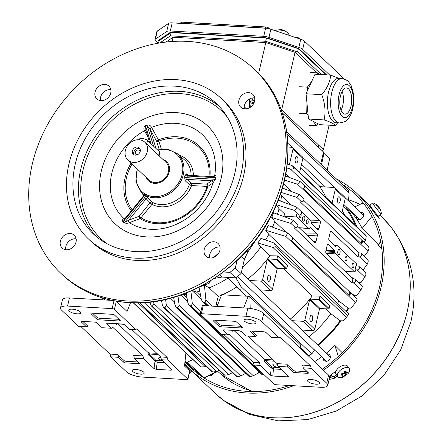 <?xml version="1.0" encoding="UTF-8"?>
<svg xmlns="http://www.w3.org/2000/svg" width="443" height="443" viewBox="0 0 443 443"><rect width="100%" height="100%" fill="white"/><g stroke="black" fill="none" stroke-linecap="round" stroke-linejoin="round"><path stroke-width="0.66" d="M318.295 147.043L318.733 145.177M323.423 370.193A121.266 101.004 -46.5 0 0 381.08 287.241A121.266 101.004 -46.5 0 0 356.626 193.159A121.266 101.004 -46.5 0 0 336.375 178.906M184.742 363.991A121.266 101.004 -46.5 0 0 189.571 368.975A121.266 101.004 -46.5 0 0 293.521 385.726M376.506 214.08A121.266 101.004 133.5 0 1 378.278 216.633L379.302 218.792L374.59 213.039A121.266 101.004 -46.5 0 0 369.999 206.826L368.692 205.07L371.788 208.177M329.47 376.234L330.899 374.856A121.266 101.004 -46.5 0 0 336.076 371.024M337.344 376.085A121.266 101.004 133.5 0 1 334.16 378.388L329.11 379.479M329.603 377.37L334.664 376.223A119.505 99.537 -46.5 0 0 336.503 374.878M334.16 378.388L334.664 376.223M360.037 204.4A119.505 99.537 -46.5 0 0 348.547 199.821M204.533 377.729A119.505 99.537 -46.5 0 0 205.137 378.638M322.327 369.152A119.505 99.537 -46.5 0 0 379.513 287.153A119.505 99.537 -46.5 0 0 355.419 194.433A119.505 99.537 -46.5 0 0 341.442 183.723M184.991 361.615A119.505 99.537 -46.5 0 0 190.783 367.701A119.505 99.537 -46.5 0 0 289.545 385.499M192.124 367.745A119.505 99.537 -46.5 0 0 192.251 367.911L193.525 369.7L189.233 365.165M192.135 368.41L192.251 367.911M378.029 217.707L378.278 216.633M343.596 373.311L344.427 375.869L345.119 374.617L343.868 372.818M337.61 373.787A7.027 3.832 145.3 0 0 337.716 376.622A7.027 3.832 145.3 0 0 342.86 377.226L348.032 373.637A7.027 3.832 145.3 0 0 349.267 368.609A7.027 3.832 145.3 0 0 343.336 368.321A7.027 3.832 145.3 0 0 337.61 373.787M345.119 374.617L346.697 374.075L347.362 372.341L345.784 372.884L346.193 371.234L344.139 371.644L343.724 373.294L341.869 373.432L341.204 375.171L343.065 375.027L342.373 376.279L344.427 375.869M341.957 373.432L343.065 375.027M346.697 374.075L344.006 372.281M344.837 371.522L345.784 372.884M349.267 368.609L347.589 366.189A7.027 3.832 145.3 0 0 341.658 365.896A7.027 3.832 145.3 0 0 335.932 371.367A7.027 3.832 145.3 0 0 336.038 374.202L337.716 376.622M325.804 74.812L298.338 48.713L266.453 38.048L171.136 32.594L159.059 40.745L158.494 43.17M171.136 32.594L170.383 35.839L159.857 42.943M165.92 42.091L173.091 37.251L172.1 41.515M258.618 73.46L265.811 42.556L173.091 37.251M265.811 42.556L295.038 52.335L281.637 109.925L281.239 109.798M316.584 72.813L295.038 52.335M321.369 74.557L297.585 51.958L265.7 41.293L170.383 35.839M322.006 150.565L323.407 149.618L329.094 125.197M323.407 149.618L281.637 109.925M254.642 100.893L252.41 100.151L252.936 97.892M252.41 100.151L249.708 99.996M249.824 101.43L254.027 102.837M265.7 41.293L266.453 38.048M298.338 48.713L297.585 51.958M380.315 209.622L379.396 207.861L378.859 208.288M377.785 205.884C377.541 205.198 375.924 204.195 372.928 202.877A7.027 0.664 51.7 0 0 372.823 202.883A7.027 0.664 51.7 0 0 377.558 209.932A7.027 0.664 51.7 0 0 381.528 213.919A7.027 0.664 51.7 0 0 381.561 213.819L380.515 209.711M378.632 208.005L379.058 207.595L379.396 207.861L377.868 206.001L376.362 204.627L376.495 205.164L378.001 206.538L377.885 207.163L379.413 209.024L379.529 208.398L380.576 210.132M379.169 208.686L379.529 208.398M372.823 202.883L370.077 205.048A7.027 0.664 51.7 0 0 374.811 212.097A7.027 0.664 51.7 0 0 378.782 216.084L381.528 213.919M248.091 336.076L277.085 363.625L278.038 366.416L288.57 376.556L287.596 376.866L272.827 376.024L270.529 375.232L260.179 365.392L259.36 362.612L229.751 334.476L229.192 334.21L228.123 334.936L223.41 330.461L223.261 330.085L224.23 329.847L238.999 330.688L241.258 331.469L245.981 335.96L255.484 336.503L250.361 331.635A1.755 0.559 13.1 0 1 250.212 331.325A1.755 0.559 13.1 0 1 251.22 331.054L263.74 331.768A1.755 0.559 13.1 0 1 266.01 332.527L271.133 337.4L278.957 337.843A3.516 1.589 -86.7 0 1 280.004 337.117A3.516 1.589 -86.7 0 1 280.557 337.383L310.166 365.519A3.516 1.589 -86.7 0 1 311.008 368.305L326.712 383.217A12.304 3.926 13.1 0 1 327.737 385.382A12.304 3.926 13.1 0 1 320.693 387.282L276.089 384.729A1.755 0.559 13.1 0 1 273.818 383.97L253.889 365.032A3.516 1.589 93.3 0 0 253.047 362.252L224.053 334.703M272.827 376.024L273.447 368.941L271.177 367.806L272.146 367.053L273.038 367.214L273.447 368.941L281.161 369.379M252.499 323.888A6.152 1.96 13.1 0 1 244.043 320.145A6.152 1.96 13.1 0 1 250.478 319.63A6.152 1.96 13.1 0 1 256.026 322.936A6.152 1.96 13.1 0 1 252.499 323.888M315.953 384.181A6.152 1.96 13.1 0 1 307.497 380.437A6.152 1.96 13.1 0 1 313.932 379.922A6.152 1.96 13.1 0 1 319.475 383.228A6.152 1.96 13.1 0 1 315.953 384.181M242.216 327.388A1.755 0.559 13.1 0 1 242.365 327.698A1.755 0.559 13.1 0 1 241.357 327.97L221.013 326.807A1.755 0.559 13.1 0 1 218.742 326.048L213.1 320.688A1.755 0.559 13.1 0 1 212.956 320.378A1.755 0.559 13.1 0 1 213.963 320.106L234.308 321.269A1.755 0.559 13.1 0 1 236.579 322.028L242.216 327.388M300.941 348.829L300.769 345.263A1.285 0.41 -166.9 0 0 300.659 345.075L249.896 296.838A1.285 0.41 -166.9 0 0 248.235 296.284L221.633 294.761L217.064 306.401M233.544 330.378L233.976 330.539M221.013 326.807L221.389 325.184L241.081 326.308M221.389 325.184A1.755 0.559 13.1 0 1 219.119 324.426L214.617 320.145M234.12 330.605L264.155 359.146L264.46 361.422L271.177 367.806L270.529 375.232M200.352 313.993L202.235 305.88A1.755 0.559 13.1 0 1 203.243 305.609L201.355 313.722A1.755 0.559 13.1 0 0 200.352 313.993A1.755 0.559 13.1 0 0 200.496 314.297L221.838 334.576L228.123 334.936M201.355 313.722L245.959 316.269A12.304 3.926 13.1 0 1 261.846 321.585L278.957 337.843M203.243 305.609L247.847 308.162A12.304 3.926 13.1 0 1 263.735 313.478L328.601 375.11A12.304 3.926 13.1 0 1 329.625 377.27L327.737 385.382M310.166 365.519L302.342 365.071A3.516 1.589 -86.7 0 1 303.184 367.856L308.311 372.724A1.755 0.559 13.1 0 1 308.455 373.034A1.755 0.559 13.1 0 1 307.453 373.305L294.933 372.585A1.755 0.559 13.1 0 1 292.662 371.827L287.535 366.959A3.516 1.589 93.3 0 0 286.693 364.174L277.085 363.625M287.535 366.959L278.038 366.416M307.176 371.644L295.309 370.963A1.755 0.559 13.1 0 1 293.039 370.204L286.693 364.174M255.949 335.977L257.084 336.038A3.516 1.589 93.3 0 0 256.525 335.777A3.516 1.589 93.3 0 0 255.484 336.503M257.084 336.038L251.873 331.087M260.179 365.392L253.889 365.032M311.008 368.305L303.184 367.856M273.248 359.982L264.155 359.146M265.291 359.522L265.423 360.668A0.88 0.731 -46.5 0 0 264.46 361.422M279.179 367.496A4.568 1.456 13.1 0 1 272.816 364.716A4.568 1.456 13.1 0 1 277.556 364.323M181.314 33.175A2.636 0.842 13.1 0 1 181.735 32.898M264.006 37.605A2.636 0.842 13.1 0 1 265.097 37.971M326.303 74.839L299.064 48.963M292.031 46.31L290.968 46.249M268.414 38.702L267.993 38.303M178.269 32.699L178.607 33.02M271.155 39.327L271.631 39.781M285.043 44.267L286.1 44.328M161.767 38.098L162.271 38.58M326.557 74.856L300.121 49.738A7.027 2.243 -166.9 0 0 296.295 47.739L269.089 38.635A7.027 2.243 -166.9 0 0 263.84 37.6L173.025 32.4A7.027 2.243 -166.9 0 0 169.425 32.932L159.12 39.887A7.027 2.243 -166.9 0 0 158.694 40.446A7.027 2.243 -166.9 0 0 158.932 41.288M158.001 43.259L155.565 40.944A7.027 2.243 13.1 0 1 154.978 39.709A7.027 2.243 13.1 0 1 155.404 39.156L166.718 31.519A7.027 2.243 13.1 0 1 170.317 30.988L263.723 36.332A7.027 2.243 13.1 0 1 268.973 37.367L298.842 47.362A7.027 2.243 13.1 0 1 302.669 49.361L329.686 75.033M154.978 39.709L156.866 31.597A7.027 2.243 13.1 0 1 157.293 31.043L168.606 23.407A7.027 2.243 13.1 0 1 172.205 22.875L170.317 30.988M263.723 36.332L265.612 28.219L172.205 22.875M265.612 28.219A7.027 2.243 13.1 0 1 270.861 29.26L300.731 39.25A7.027 2.243 13.1 0 1 304.557 41.249L302.669 49.361M344.316 79.026L304.557 41.249M177.992 295.99L179.16 305.305L177.815 307.769L176.104 307.154L174.941 304.9L173.612 297.347M249.06 376.478L250.284 376.628L253.313 375.764L258.407 373.089L258.812 371.572M320.738 164.048L323.534 152.021L283.348 113.834L282.529 113.558M253.512 103.85L249.924 102.654M182.571 294.407L183.441 294.562A101.934 84.901 -46.5 0 0 186.392 294.152M192.334 290.464L196.509 292.031A101.934 84.901 -46.5 0 0 199.965 291.057M200.258 286.665A103.28 86.025 -46.5 0 0 204.411 285.12L209.124 287.839A101.934 84.901 -46.5 0 0 228.217 277.933M242.603 267.063A101.934 84.901 -46.5 0 0 260.777 247.078L257.809 242.986A103.28 86.025 -46.5 0 0 260.982 238.328L273.204 242.703L274.643 243.595L275.302 246.768M265.556 239.962A101.934 84.901 -46.5 0 0 268.812 234.386L265.756 230.294A103.28 86.025 -46.5 0 0 268.176 225.587L286.289 232.204L287.701 233.073L285.813 236.418L265.756 230.294M272.451 227.148A101.934 84.901 -46.5 0 0 274.837 221.578L271.731 217.485A103.28 86.025 -46.5 0 0 273.481 212.74L291.583 219.412L293.089 220.315L290.99 223.499L271.731 217.485M277.462 214.207A101.934 84.901 -46.5 0 0 279.051 208.67L276.288 205.043M280.701 201.144A101.934 84.901 -46.5 0 0 281.532 195.656L280.43 194.217M346.83 207.318L345.872 208.431L343.286 206.754M355.452 225.454A103.778 86.44 -46.5 0 0 345.872 208.431M368.443 246.934C369.202 247.532 369.085 248.977 368.094 251.27L364.284 256.298M367.84 260.146C368.487 260.49 368.277 261.857 367.219 264.261L363.57 269.41L362.097 269.377M365.713 273.287C366.267 273.436 365.968 274.721 364.81 277.146L361.089 282.418L358.387 282.363M362.053 286.372C362.607 286.239 362.224 287.429 360.912 289.932L356.953 295.331L354.046 295.271L349.09 291.416M353.802 295.885A103.778 86.44 -46.5 0 0 354.046 295.271M356.914 299.313C357.412 299.125 356.936 300.227 355.485 302.624L351.1 308.14L348.087 308.079L338.906 300.991L268.812 234.386M346.144 311.534A103.778 86.44 -46.5 0 0 348.087 308.079M348.375 314.131C348.912 313.578 348.707 314.076 347.772 315.626L343.375 320.837L340.174 320.771L330.877 313.683L325.766 308.821M317.598 344.881A103.778 86.44 -46.5 0 0 340.174 320.771M313.683 349.162L314.275 350.828L311.761 353.868L240.998 286.627C241.418 289.351 240.427 289.927 238.013 288.365L227.708 277.39M305.77 353.42A103.778 86.44 -46.5 0 0 306.174 353.16M245.693 373.277L240.759 376.007L237.348 376.738L236.302 376.5L163.473 307.298L162.354 305.083L161.512 300.315M323.229 153.333L323.966 153.372L321.507 164.779M287.075 134.207L349.15 193.187L348.425 190.357L286.743 131.743M283.348 113.834L283.038 115.18M348.453 200.856L349.15 193.187M320.245 186.675L300.636 168.047M344.654 215.193A101.934 84.901 -46.5 0 0 342.361 210.741M287.236 163.899L291.887 165.527L293.2 166.297L293.798 167.332C293.62 168.933 292.474 169.481 290.359 168.993L286.732 167.886M325.993 197.456A101.934 84.901 -46.5 0 0 319.696 186.647L334.133 187.472A1.755 1.462 133.5 0 1 334.969 187.821A1.755 1.462 133.5 0 1 335.323 189.183L332.056 203.221M288.005 147.059L291.832 147.275A1.755 1.462 133.5 0 1 292.668 147.624A1.755 1.462 133.5 0 1 293.022 148.986L289.379 164.646M299.623 172.405L302.89 158.367A1.755 1.462 -46.5 0 0 302.536 157.005L292.668 147.624M297.823 160.986A3.206 1.451 -86.7 0 1 296.356 162.963A3.206 1.451 -86.7 0 1 295.093 159.679A3.206 1.451 -86.7 0 1 296.721 156.562A3.206 1.451 -86.7 0 1 297.823 160.986M341.924 212.596L345.191 198.564A1.755 1.462 -46.5 0 0 344.837 197.196L334.969 187.821M340.13 201.177A3.206 1.451 -86.7 0 1 338.657 203.16A3.206 1.451 -86.7 0 1 337.394 199.876A3.206 1.451 -86.7 0 1 339.022 196.753A3.206 1.451 -86.7 0 1 340.13 201.177M364.024 242.271L365.53 240.416L366.256 236.197L293.787 167.338M289.534 177.405L285.768 173.828M285.37 175.904L300.11 181.525L297.469 184.166L284.461 180.107M291.522 191.37L283.553 183.795M303.776 200.435L358.985 252.892L360.342 253.019A2.088 1.739 133.5 0 1 361.266 253.429A2.088 1.739 133.5 0 1 361.482 255.6A2.088 1.739 133.5 0 1 359.445 256.874L358.066 256.846L331.259 231.373A40.025 18.097 -86.7 0 1 331.27 231.407A1.755 0.797 93.3 0 0 330.993 231.274A1.755 0.797 93.3 0 0 330.19 232.359L328.844 238.135A1.755 0.797 93.3 0 0 328.999 240.2L335.462 246.336A2.636 1.191 93.3 0 0 335.639 246.374A2.636 1.191 93.3 0 0 336.137 246.175L336.591 245.776A2.636 1.191 -86.7 0 1 337.084 245.577A2.636 1.191 -86.7 0 1 337.505 245.776L356.454 263.779L356.753 265.905M282.385 188.026L299.296 194.538L296.816 197.368L281.039 192.395M299.191 214.955A2.198 0.991 93.3 0 0 300.038 217.441A2.198 0.991 93.3 0 0 300.969 216.367A2.198 0.991 93.3 0 0 301.074 214.152M302.63 217.591A2.636 1.191 93.3 0 0 303.538 221.229A2.636 1.191 93.3 0 0 304.878 218.665A2.636 1.191 93.3 0 0 303.837 215.968A2.636 1.191 93.3 0 0 302.63 217.591M306.334 221.112A2.198 0.991 93.3 0 0 307.088 224.141A2.198 0.991 93.3 0 0 308.206 222.004A2.198 0.991 93.3 0 0 307.342 219.756A2.198 0.991 93.3 0 0 306.334 221.112M337.882 251.087A2.636 1.191 93.3 0 0 338.79 254.725A2.636 1.191 93.3 0 0 340.13 252.161A2.636 1.191 93.3 0 0 339.089 249.464A2.636 1.191 93.3 0 0 337.882 251.087M345.108 257.953A2.198 0.991 93.3 0 0 345.867 260.988A2.198 0.991 93.3 0 0 346.985 258.85A2.198 0.991 93.3 0 0 346.116 256.602A2.198 0.991 93.3 0 0 345.108 257.953M352.163 264.654A2.198 0.991 93.3 0 0 352.916 267.683A2.198 0.991 93.3 0 0 354.035 265.551A2.198 0.991 93.3 0 0 353.165 263.297A2.198 0.991 93.3 0 0 352.163 264.654M297.74 226.367L314.895 242.67A35.518 16.064 -86.7 0 1 314.884 242.637A1.755 0.797 93.3 0 0 315.161 242.77A1.755 0.797 93.3 0 0 315.964 241.684L317.31 235.903A1.755 0.797 93.3 0 0 317.155 233.843L310.693 227.708A2.636 1.191 93.3 0 0 310.515 227.663A2.636 1.191 93.3 0 0 310.017 227.868L309.568 228.267A2.636 1.191 -86.7 0 1 309.07 228.466A2.636 1.191 -86.7 0 1 308.655 228.267L296.755 216.959L296.339 214.063L297.231 214.91L299.363 214.955A2.093 1.744 -46.5 0 0 301.401 213.676A2.093 1.744 -46.5 0 0 301.185 211.505L297.026 207.551M352.03 282.778L352.949 278.83L354.245 278.952A2.088 1.739 133.5 0 1 355.231 279.361A2.088 1.739 133.5 0 1 355.447 281.532A2.088 1.739 133.5 0 1 353.409 282.806L352.03 282.778L294.218 227.846L295.597 227.874A2.088 1.739 -46.5 0 0 297.635 226.6A2.088 1.739 -46.5 0 0 297.419 224.429L293.139 220.365M355.042 269.842L355.978 265.828L358.071 266.027A2.093 1.744 133.5 0 1 359.002 266.437A2.093 1.744 133.5 0 1 359.218 268.608A2.093 1.744 133.5 0 1 357.174 269.887L355.042 269.842L355.939 270.695L354.566 271.891L335.617 253.889A2.636 1.191 -86.7 0 1 335.035 252.46L334.897 251.502A2.636 1.191 93.3 0 0 334.526 250.35L328.069 244.215A1.755 0.797 93.3 0 0 327.986 244.198A1.755 0.797 93.3 0 0 327.183 245.284L325.838 251.065A1.755 0.797 93.3 0 0 326.164 253.352A35.518 16.064 -86.7 0 1 326.142 253.357L352.949 278.83M358.066 256.846L358.985 252.892M298.51 208.963L310.537 220.154A2.636 1.191 -86.7 0 1 311.124 221.578L311.257 222.536A2.636 1.191 93.3 0 0 311.628 223.693L318.085 229.828A1.755 0.797 93.3 0 0 318.168 229.839A1.755 0.797 93.3 0 0 318.971 228.76L320.317 222.979A1.755 0.797 93.3 0 0 319.99 220.686A40.025 18.097 -86.7 0 1 320.012 220.692L300.254 201.914L301.633 201.942A2.088 1.739 -46.5 0 0 303.671 200.662A2.088 1.739 -46.5 0 0 303.455 198.497L299.385 194.632M286.095 217.391L284.932 216.284L284.655 213.997L279.051 208.67M305.67 233.898L317.155 233.843M310.693 227.708L310.36 227.68M296.755 216.959L284.932 216.284M284.655 213.997L296.339 214.063M278.243 200.236L295.547 206.615L296.948 207.468L294.645 210.475L275.928 204.572M291.488 205.12L281.532 195.656M310.958 220.874L319.99 220.686M285.851 232.043L274.837 221.578M337.56 303.383A101.934 84.901 -46.5 0 0 338.906 300.991M347.777 315.632L275.313 246.773L272.838 247.404L257.809 242.986M259.709 289.872L270.557 290.492A1.755 1.462 -46.5 0 0 272.5 288.963L277.202 268.763A0.526 0.437 133.5 0 1 277.783 268.303L286.233 268.785A0.526 0.437 -46.5 0 0 286.815 268.325L287.524 265.291L277.65 255.91L269.909 255.749L260.777 247.078M302.01 330.068L312.858 330.688A1.755 1.462 -46.5 0 0 314.801 329.155L319.503 308.959A0.526 0.437 133.5 0 1 320.084 308.5L328.534 308.981A0.526 0.437 -46.5 0 0 329.116 308.522L329.825 305.487L319.957 296.107L312.21 295.946L283.465 268.63M309.048 336.752A101.934 84.901 -46.5 0 0 330.877 313.683M290.386 319.021A101.934 84.901 -46.5 0 0 312.21 295.946M248.086 278.824A101.934 84.901 -46.5 0 0 269.909 255.749M319.957 296.107L319.248 299.141A0.526 0.437 133.5 0 1 318.667 299.601L310.216 299.119A0.526 0.437 -46.5 0 0 309.629 299.579L304.934 319.78A1.755 1.462 133.5 0 1 302.99 321.308L292.142 320.688M312.57 319.608A3.206 1.451 -86.7 0 1 311.102 321.585A3.206 1.451 -86.7 0 1 309.834 318.301A3.206 1.451 -86.7 0 1 311.468 315.183A3.206 1.451 -86.7 0 1 312.57 319.608M277.65 255.91L276.947 258.95A0.526 0.437 133.5 0 1 276.366 259.41L267.91 258.922A0.526 0.437 -46.5 0 0 267.328 259.382L262.627 279.583A1.755 1.462 133.5 0 1 260.689 281.117L249.841 280.497M270.269 279.411A3.206 1.451 -86.7 0 1 268.796 281.388A3.206 1.451 -86.7 0 1 267.533 278.104A3.206 1.451 -86.7 0 1 269.161 274.987A3.206 1.451 -86.7 0 1 270.269 279.411M235.826 277.733L240.998 286.627M209.124 287.839L218.255 296.511A101.934 84.901 -46.5 0 0 221.478 295.154M222.275 294.8A101.934 84.901 -46.5 0 0 236.734 287.003M218.255 296.511L216.134 304.457L217.363 305.631M217.79 304.551L216.134 304.457M246.247 296.168A1.755 1.462 133.5 0 1 246.026 296.002L238.268 288.631M204.411 285.12L205.929 300.199L204.865 302.359L202.534 301.733L201.316 299.429L199.029 287.086M308.965 355.812L300.908 348.154M308.97 355.79L311.761 353.868M190.889 291.101L192.34 303.643L191.132 305.969L189.117 305.338L187.915 303.056L186.198 293.033M165.593 299.44L166.352 305.31L164.879 307.879L163.478 307.292M153.649 301.633L153.915 303.699L152.326 306.34L151.224 305.797L149.884 302.098M141.372 302.741L140.154 303.112L139.528 302.807M200.38 366.605L200.867 366.926L205.38 366.787L206.288 366.272M139.495 302.807L211.937 371.638L212.623 371.97L216.771 371.605L219.141 370.354M223.881 374.856L224.789 375.199L228.577 374.634L232.326 372.718M262.262 374.85L264.078 374.717M348.652 313.915L274.643 243.595M349.095 295.398L291.284 240.466A2.071 1.728 -46.5 0 0 292.12 237.276A2.071 1.728 -46.5 0 0 292.042 237.21L349.854 292.142A2.071 1.728 133.5 0 1 349.931 292.208A2.071 1.728 133.5 0 1 349.095 295.398L349.854 292.142M354.566 271.891L345.08 271.349M353.807 278.907L349.494 275.54M331.27 231.407L330.738 231.346M325.97 250.489L334.526 250.35M361.167 243.534L303.35 188.602A2.071 1.728 -46.5 0 0 304.191 185.412A2.071 1.728 -46.5 0 0 304.108 185.346L361.92 240.278A2.071 1.728 133.5 0 1 362.003 240.344A2.071 1.728 133.5 0 1 361.167 243.534L361.92 240.278M366.267 236.191L291.887 165.527M327.144 170.14L329.603 158.732L323.966 153.372M337.627 122.838L335.484 125.563C334.111 123.818 330.334 121.941 324.165 119.931L324.193 119.76C325.821 111.531 325.001 103.164 321.734 94.658C327.189 88.295 330.173 81.772 330.688 75.094L338.895 78.405M335.484 125.563L319.835 124.666L308.516 119.034L306.041 93.761L315.039 74.197L330.688 75.094M339.454 122.944L336.198 122.755A22.216 10.045 -86.7 0 1 329.935 116.952A22.216 10.045 -86.7 0 1 328.518 92.282A22.216 10.045 -86.7 0 1 338.734 78.4L341.99 78.583C346.537 79.939 348.813 81.097 348.818 82.049L351.332 85.92L353.652 94.658C354.721 111.232 349.184 118.181 346.603 120.308C346.481 121.249 344.095 122.124 339.454 122.944A22.216 10.045 -86.7 0 1 333.191 117.135A22.216 10.045 -86.7 0 1 331.774 92.465A22.216 10.045 -86.7 0 1 341.99 78.583M341.276 110.739A13.146 5.942 -86.7 0 1 340.434 96.142A13.146 5.942 -86.7 0 1 346.481 87.924A13.146 5.942 -86.7 0 1 351.664 101.392A13.146 5.942 -86.7 0 1 344.981 114.172A13.146 5.942 -86.7 0 1 341.276 110.739M341.06 110.235A13.146 5.942 93.3 0 0 342.14 91.391M324.165 119.931L308.516 119.034M321.734 94.658L306.041 93.761M275.374 30.766A7.027 2.243 13.1 0 1 276.238 30.246A7.027 2.243 13.1 0 1 284.5 31.027A7.027 2.243 13.1 0 1 288.376 33.07A7.027 2.243 13.1 0 1 288.919 34.261L288.692 35.224M159.115 155.786L159.862 152.569A4.391 1.401 -166.9 0 0 159.497 151.799L147.508 140.409A4.391 1.401 -166.9 0 0 142.851 138.615A4.391 1.401 -166.9 0 0 139.318 139.191L139.185 139.761M319.425 74.446L318.14 72.901L310.377 72.453M318.14 72.901L317.072 74.313M311.734 81.379L307.364 87.166L299.601 86.723M306.96 103.158L306.694 113.652L308.162 115.418M312.996 121.266L316.667 125.696L308.904 125.253M306.694 113.652L298.931 113.203M307.364 87.166L307.265 91.097M316.667 125.696L318.102 123.802M146.14 177.399A13.179 10.981 -46.5 0 0 148.394 180.755A13.179 10.981 -46.5 0 0 154.64 183.363A13.179 10.981 -46.5 0 0 167.803 175.517A13.179 10.981 -46.5 0 0 166.551 161.645A13.179 10.981 -46.5 0 0 163.09 159.563M127.85 160.017L148.998 180.118A12.304 10.244 -46.5 0 0 154.828 182.555A12.304 10.244 -46.5 0 0 167.116 175.229A12.304 10.244 -46.5 0 0 165.948 162.282L144.795 142.181A12.304 10.244 -46.5 0 0 128.896 144.041A12.304 10.244 -46.5 0 0 127.85 160.017A12.304 10.244 -46.5 0 0 133.681 162.459A12.304 10.244 -46.5 0 0 145.963 155.133A12.304 10.244 -46.5 0 0 144.795 142.181M132.413 150.875A4.391 3.66 133.5 0 1 135.359 147.397A4.391 3.66 133.5 0 1 139.351 147.918A4.391 3.66 133.5 0 1 138.975 153.621A4.391 3.66 133.5 0 1 133.299 154.286A4.391 3.66 133.5 0 1 132.413 150.875M139.944 148.698A4.391 3.66 -46.5 0 0 133.819 152.215A4.391 3.66 -46.5 0 0 134.113 154.84M140.126 151.705A2.636 2.198 -46.5 0 0 139.551 150.531A2.636 2.198 -46.5 0 0 137.153 150.216A2.636 2.198 -46.5 0 0 135.386 152.309A2.636 2.198 -46.5 0 0 135.918 154.352A2.636 2.198 -46.5 0 0 137.12 154.873M213.194 373.61L211.76 375.371L211.006 374.651M211.76 375.371L209.738 375.254M185.036 361.217A119.505 99.537 -46.5 0 0 185.589 361.903A1.755 1.462 -46.5 0 0 185.722 362.036A1.755 1.462 -46.5 0 0 187.361 362.186L204.101 377.669L217.591 371.262M217.784 371.433L204.456 377.763L203.719 377.763M378.981 246.158L377.674 243.966L362.13 228.455A104.199 86.789 -46.5 0 0 349.056 209.617L349.184 209.556M377.674 243.966A103.49 86.197 133.5 0 1 378.51 245.727L378.876 245.987M360.081 211.904L362.612 212.734C366.073 215.669 359.91 222.153 356.803 218.848L355.89 215.924M335.661 372.413L334.554 372.186M326.84 353.658L329.631 354.455L330.589 356.776C329.509 360.879 327.25 362.147 323.822 360.569L322.881 357.894M362.13 228.455L371.688 216.738A1.755 1.462 -46.5 0 0 371.943 216.345M363.365 203.138A1.755 1.462 -46.5 0 0 362.363 203.293L354.799 206.887M346.398 207.822A104.57 87.099 133.5 0 1 356.765 226.7M358.941 282.374A104.57 87.099 133.5 0 1 358.836 282.789M354.765 295.287A104.57 87.099 133.5 0 1 354.328 296.389M348.84 308.095A104.57 87.099 133.5 0 1 346.642 312.005M340.972 320.787A104.57 87.099 133.5 0 1 318.085 345.335M306.672 353.63A104.57 87.099 133.5 0 1 306.268 353.891M314.497 361.709A104.199 86.789 -46.5 0 0 321.69 356.765M326.319 353.165A104.199 86.789 -46.5 0 0 334.902 345.451L338.352 356.421M321.69 368.548L322.41 369.097M334.902 345.451L342.24 352.711M330.533 377.547L329.636 376.738M192.938 359.539L187.361 362.186M214.229 278.464L221.854 277.058L235.67 277.85A117.749 98.075 -46.5 0 0 241.092 273.575L244.425 259.249L247.914 251.884L267.018 223.372M135.752 251.591A89.63 74.657 -46.5 0 0 225.26 198.226A89.63 74.657 -46.5 0 0 216.743 103.878A89.63 74.657 -46.5 0 0 100.888 117.428A89.63 74.657 -46.5 0 0 93.268 233.826A89.63 74.657 -46.5 0 0 135.752 251.591M175.771 79.629A96.657 80.51 -46.5 0 0 79.242 137.18A96.657 80.51 -46.5 0 0 88.423 238.927A96.657 80.51 -46.5 0 0 213.371 224.313A96.657 80.51 -46.5 0 0 221.589 98.783A96.657 80.51 -46.5 0 0 175.771 79.629M248.639 92.637A8.788 7.321 -46.5 0 0 239.862 97.87A8.788 7.321 -46.5 0 0 240.699 107.123A8.788 7.321 -46.5 0 0 244.863 108.862A8.788 7.321 -46.5 0 0 253.64 103.629A8.788 7.321 -46.5 0 0 252.803 94.381A8.788 7.321 -46.5 0 0 248.639 92.637M244.326 108.812A8.788 7.321 133.5 0 1 254.138 97.864A8.788 7.321 133.5 0 1 254.681 97.914M70.083 233.533A8.788 7.321 -46.5 0 0 61.306 238.766A8.788 7.321 -46.5 0 0 62.142 248.014A8.788 7.321 -46.5 0 0 66.306 249.758A8.788 7.321 -46.5 0 0 75.083 244.525A8.788 7.321 -46.5 0 0 74.247 235.277A8.788 7.321 -46.5 0 0 70.083 233.533M65.769 249.708A8.788 7.321 133.5 0 1 75.581 238.76A8.788 7.321 133.5 0 1 76.118 238.81M213.936 241.767A8.788 7.321 -46.5 0 0 205.164 247A8.788 7.321 -46.5 0 0 205.995 256.248A8.788 7.321 -46.5 0 0 210.165 257.987A8.788 7.321 -46.5 0 0 218.936 252.759A8.788 7.321 -46.5 0 0 218.1 243.506A8.788 7.321 -46.5 0 0 213.936 241.767M209.622 257.937A8.788 7.321 133.5 0 1 219.435 246.989A8.788 7.321 133.5 0 1 219.977 247.044M237.022 260.722L235.311 268.081A117.749 98.075 133.5 0 1 229.889 272.356L223.599 271.996M100.472 100.578A8.788 7.321 133.5 0 1 110.285 89.636A8.788 7.321 133.5 0 1 110.822 89.685M104.786 84.408A8.788 7.321 -46.5 0 0 96.009 89.641A8.788 7.321 -46.5 0 0 96.845 98.889A8.788 7.321 -46.5 0 0 101.01 100.633A8.788 7.321 -46.5 0 0 109.786 95.4A8.788 7.321 -46.5 0 0 108.95 86.147A8.788 7.321 -46.5 0 0 104.786 84.408M127.274 300.98A140.597 117.107 -46.5 0 0 267.677 217.269A140.597 117.107 -46.5 0 0 254.321 69.274A140.597 117.107 -46.5 0 0 72.58 90.533A140.597 117.107 -46.5 0 0 60.63 273.121A140.597 117.107 -46.5 0 0 127.274 300.98M247.914 251.884L246.347 251.308M235.311 268.081L241.092 273.575M229.889 272.356L235.67 277.85M88.423 238.927L90.893 241.269A96.657 80.51 -46.5 0 0 215.835 226.655A96.657 80.51 -46.5 0 0 224.053 101.126L221.589 98.783M123.58 222.347C125.352 223.499 127.291 223.604 129.4 222.668A1.755 1.047 71.3 0 1 128.509 220.348L124.572 222.364L123.58 222.347C121.925 220.891 122.08 219.634 124.046 218.587A1.755 1.135 -113.5 0 0 124.765 218.875M161.346 149.103L158.838 141.118A1.755 0.482 69 0 0 158.406 139.855L151.567 127.407C150.227 125.037 148.427 124.345 146.157 125.336C143.886 126.504 143.327 128.315 144.479 130.779A1.755 0.421 154 0 1 145.891 130.458M184.62 176.873L185.085 180.7L189.377 184.57A1.755 0.443 -159.7 0 0 191.559 185.534L207.025 186.42A1.755 0.487 -162.4 0 0 207.894 186.387L212.972 182.959L215.913 178.479C216.295 176.054 215.891 175.063 214.711 175.511A1.755 1.617 -119.2 0 1 213.952 176.585L213.471 176.696L215.603 177.671L215.791 178.523L215.226 179.293L211.671 180.794L206.698 184.127L191.232 183.241L186.94 179.376L186.857 177.665A28.236 23.518 -46.5 0 0 187.234 176.048L184.969 175.378A26.48 22.056 133.5 0 1 184.62 176.873A1.755 0.537 -165.3 0 0 186.857 177.665L215.226 179.293M145.963 130.602L145.57 126.227L146.157 125.336M125.435 218.05L124.046 218.587A57.391 47.805 -46.5 0 1 144.479 130.779L144.606 131.023A1.755 0.41 151.3 0 1 145.941 130.63M144.606 131.023L148.056 137.347M124.245 218.504A1.755 1.096 -110.9 0 0 124.832 218.792M123.741 222.264L123.403 221.472L124.439 219.274M211.815 180.766A1.755 1.567 52.6 0 1 212.972 182.959A57.391 47.805 -46.5 0 1 150.531 229.297A57.391 47.805 -46.5 0 1 129.4 222.668L129.611 222.591A1.755 1.096 69.1 0 1 128.669 220.226L128.509 220.348M129.611 222.591L140.077 218.609A1.755 0.958 121.4 0 0 140.996 217.79L139.124 216.234L128.669 220.226L146.201 198.73L150.088 202.789L139.124 216.234A1.755 1.096 69.1 0 0 140.077 218.609A47.085 39.222 133.5 0 0 156.883 223.715A47.085 39.222 133.5 0 0 207.894 186.387A1.755 1.595 56.2 0 0 206.698 184.127A1.755 0.797 93.3 0 1 207.025 186.42A45.845 38.187 133.5 0 1 157.354 222.763A45.845 38.187 133.5 0 1 140.996 217.79L151.96 204.35A1.755 0.947 117.9 0 0 152.209 202.229L148.322 198.165L145.071 195.668A1.755 0.964 -54.8 0 1 144.684 197.705L146.201 198.73A1.755 1.462 -43.7 0 1 148.322 198.165M212.873 183.031A1.755 1.595 56.1 0 0 211.671 180.794L186.94 179.376A1.755 1.44 132 0 0 185.085 180.7M188.231 175.256L186.675 173.855L184.969 175.378M145.071 195.668A26.48 22.056 133.5 0 1 143.992 194.848L143.399 194.416M137.136 168.844L135.868 181.431L141.001 191.913L143.061 194.062L143.128 196.36M186.675 173.855A1.755 1.44 -48 0 0 187.079 175.002L187.671 175.223M215.603 177.671L187.234 176.048L187.882 175.323M212.756 176.718L187.71 175.223M146.207 125.519L147.115 125.491L149.817 128.769A1.755 0.388 -31.3 0 1 151.567 127.407A57.391 47.805 -46.5 0 1 214.711 175.511L214.611 175.572A1.755 1.595 -123.9 0 1 213.963 176.574L213.947 176.585M214.611 175.572L212.967 176.668M151.705 127.65A1.755 0.41 -28.7 0 0 149.911 128.968L156.589 141.179L159.187 149.441M149.817 128.769L156.052 148.527M143.288 196.509L143.515 196.814L123.403 221.472M143.992 194.848L143.515 196.814A28.236 23.518 -46.5 0 0 144.684 197.705L124.572 222.364M187.749 379.047A1.755 0.559 13.1 0 1 187.898 379.358L189.781 371.245A1.755 0.559 -166.9 0 0 189.637 370.935L187.749 379.047L167.819 360.109L161.534 359.749L171.884 369.584L172.05 369.894L171.07 370.198L171.148 368.886M161.534 359.749L160.659 356.964L131.671 329.415M167.819 360.109A3.516 1.589 93.3 0 0 166.978 357.324L137.363 329.188A3.516 1.589 93.3 0 0 136.809 328.927A3.516 1.589 93.3 0 0 135.768 329.653L129.478 329.293L124.765 324.813L122.467 324.021L107.699 323.174L106.752 323.401L106.896 323.783L111.619 328.269L112.76 327.549L113.325 327.814L142.939 355.95L143.67 358.725L154.037 368.576L155.022 361.123L157.232 362.291L156.822 360.563L155.98 360.414L155.022 361.123L148.294 354.732A0.88 0.731 133.5 0 1 149.252 354.023L149.197 352.883L156.822 353.32M148.294 354.732L148.062 352.501L118.021 323.96M148.062 352.501L149.197 352.883M117.832 323.894L117.522 323.877A0.88 0.731 -46.5 0 0 116.57 324.586L115.557 323.628M82.858 321.419L88.068 326.369L86.933 326.303M80.864 326.513L109.858 354.057A3.516 1.589 -86.7 0 1 110.7 356.842L126.399 371.76A12.304 3.926 13.1 0 0 142.292 377.076L186.891 379.629A1.755 0.559 13.1 0 0 187.898 379.358M109.858 354.057L117.683 354.505L124.023 360.536A1.755 0.559 -166.9 0 0 126.294 361.294L138.161 361.975M185.91 352.861L184.526 366.079L189.637 370.935M111.99 300.387L69.44 297.951A12.304 3.926 -166.9 0 0 62.397 299.856L60.508 307.963A12.304 3.926 13.1 0 1 67.557 306.063L112.157 308.616A1.755 0.559 13.1 0 1 114.427 309.375L116.315 301.262A1.755 0.559 -166.9 0 0 116.232 301.19M130.502 302.724L127.063 311.479L116.315 301.262M161.025 357.468A4.568 1.456 -166.9 0 0 158.577 358.182A4.568 1.456 -166.9 0 0 158.959 358.985A4.568 1.456 -166.9 0 0 162.387 360.563M119.017 319.325L99.326 318.201L98.95 319.824A1.755 0.559 13.1 0 1 96.679 319.06L97.056 317.437A1.755 0.559 -166.9 0 0 99.326 318.201M92.548 313.162L97.056 317.437M164.652 362.717L157.232 362.291L156.296 369.357L171.07 370.198M135.768 329.653L114.427 309.375M60.508 307.963A12.304 3.926 13.1 0 0 61.538 310.128L78.644 326.386L86.468 326.829L81.346 321.961A1.755 0.559 13.1 0 1 81.202 321.651A1.755 0.559 13.1 0 1 82.204 321.38L94.724 322.1A1.755 0.559 13.1 0 1 96.995 322.858L102.117 327.726L111.619 328.269M143.67 358.725L134.174 358.182A3.516 1.589 93.3 0 0 133.332 355.402L142.939 355.95M117.683 354.505A3.516 1.589 -86.7 0 1 118.525 357.291L123.647 362.158A1.755 0.559 13.1 0 0 125.917 362.917L138.438 363.631A1.755 0.559 13.1 0 0 139.445 363.36A1.755 0.559 13.1 0 0 139.296 363.055L134.174 358.182M118.525 357.291L110.7 356.842M86.468 326.829A3.516 1.589 -86.7 0 1 87.515 326.103A3.516 1.589 -86.7 0 1 88.068 326.369M77.226 313.854A6.152 1.96 13.1 0 1 68.77 310.117A6.152 1.96 13.1 0 1 75.205 309.602A6.152 1.96 13.1 0 1 80.753 312.908A6.152 1.96 13.1 0 1 77.226 313.854M98.95 319.824L119.294 320.987L119.56 319.84M96.679 319.06L91.037 313.705A1.755 0.559 13.1 0 1 90.893 313.395A1.755 0.559 13.1 0 1 91.895 313.123L112.24 314.286A1.755 0.559 13.1 0 1 114.51 315.045L120.153 320.405A1.755 0.559 13.1 0 1 120.297 320.715A1.755 0.559 13.1 0 1 119.294 320.987M156.296 369.357L154.037 368.576M140.68 374.152A6.152 1.96 13.1 0 1 132.224 370.409A6.152 1.96 13.1 0 1 138.659 369.894A6.152 1.96 13.1 0 1 144.202 373.2A6.152 1.96 13.1 0 1 140.68 374.152M184.814 363.371A3.516 0.332 51.7 0 0 186.963 366.516A3.516 0.332 51.7 0 0 189.178 368.792L189.288 368.703M190.7 370.043A7.027 0.664 -128.3 0 1 191.354 371.55A7.027 0.664 -128.3 0 1 184.731 364.129M189.571 368.975L215.586 393.694A121.266 101.004 -46.5 0 0 325.683 408.009A121.266 101.004 -46.5 0 0 407.095 311.966A121.266 101.004 -46.5 0 0 382.647 217.878L379.861 215.237M219.529 397.205A121.26 100.998 -46.5 0 0 223.626 400.433A121.26 100.998 -46.5 0 0 407.139 312.01A121.26 100.998 -46.5 0 0 389.846 225.631A121.26 100.998 -46.5 0 0 386.357 221.633M241.623 326.823L241.357 327.97M231.672 330.268L232.73 331.275A0.88 0.731 133.5 0 1 233.699 330.522L240.095 330.888M232.73 331.275L233.838 330.34M273.038 367.214L279.251 367.568M218.742 326.048L219.119 324.426M213.1 320.688L213.221 320.167M223.41 330.461L223.693 329.863M228.605 334.41L229.751 334.476M247.847 308.162L245.959 316.269M263.735 313.478L261.846 321.585M328.601 375.11L326.712 383.217M279.422 337.317L280.557 337.383M293.039 370.204L292.662 371.827M287.618 375.514L287.596 376.866M250.361 331.635L250.478 331.109M259.36 362.612L253.047 362.252M307.453 373.305L307.719 372.159M294.933 372.585L295.309 370.963M248.235 296.284L243.667 307.918M274.522 361.189L265.423 360.668L272.146 367.053M300.659 345.075L300.753 348.647M249.896 296.838L250.19 308.389M166.718 31.519L168.606 23.407M270.861 29.26L268.973 37.367M298.842 47.362L300.731 39.25M157.293 31.043L155.404 39.156M181.63 33.192L181.696 32.909M182.832 32.965L183.169 33.28M159.58 40.396L159.801 39.427M267.151 28.38A2.636 0.842 -166.9 0 0 265.44 28.07L180.938 23.235A2.636 0.842 -166.9 0 0 179.864 23.313M180.905 23.374L180.938 23.235A1.755 0.797 -86.7 0 1 181.73 22.15L266.249 26.984L268.491 27.848L269.571 28.873M265.412 28.208L265.44 28.07A1.755 0.797 -86.7 0 1 266.249 26.984M268.884 28.701A1.755 1.462 -46.5 0 0 268.502 27.854M296.278 37.76A1.755 0.797 -86.7 0 1 296.893 37.24L299.136 38.098L300.144 39.056M299.518 38.846A1.755 1.462 -46.5 0 0 299.147 38.109M192.555 33.818A16.873 5.382 -166.9 0 0 192.616 33.524M177.815 307.769L250.284 376.628M179.16 305.305L253.313 375.764M293.022 148.986L302.89 158.367M335.323 189.183L345.191 198.564M365.53 240.416L290.359 168.993M368.094 251.27L297.469 184.166M313.727 241.557L315.964 241.684M307.171 235.327L317.31 235.903M299.169 227.724L308.655 228.267M299.363 214.955L294.645 210.475M316.834 228.632L318.971 228.76M311.246 222.458L320.317 222.979M301.633 201.942L296.816 197.368M295.597 227.874L290.99 223.499M360.912 289.932L353.409 282.806M355.485 302.624L285.813 236.418M346.492 317.393L272.838 247.404M319.248 299.141L329.116 308.522M302.99 321.308L312.858 330.688M304.934 319.78L314.801 329.155M309.629 299.579L319.503 308.959M310.216 299.119L320.084 308.5M318.667 299.601L328.534 308.981M276.947 258.95L286.815 268.325M260.689 281.117L270.557 290.492M262.627 279.583L272.5 288.963M267.328 259.382L277.202 268.763M267.91 258.922L277.783 268.303M276.366 259.41L286.233 268.785M205.929 300.199L212.153 306.119M192.068 290.58L201.305 299.357M192.34 303.643L200.873 311.75M196.509 292.031L200.773 296.079M180.766 295.049L187.666 301.605M183.441 294.562L187.046 297.989M170.489 298.222L174.42 301.96M166.352 305.31L240.759 376.007M173.13 297.486L173.734 298.056M138.078 302.835L205.38 366.787M133.404 302.824L200.867 366.926M133.326 302.818L200.701 366.837M144.147 302.597L216.771 371.605M140.154 303.112L212.623 371.97M139.944 303.04L212.413 371.899M153.915 303.699L228.577 374.634M152.326 306.34L224.789 375.199M152.087 306.296L224.557 375.155M164.879 307.879L237.348 376.738M164.63 307.863L237.099 376.722M177.56 307.785L250.029 376.644M191.132 305.969L263.602 374.828M190.894 306.019L263.363 374.878M204.865 302.359L208.603 305.914M204.66 302.431L208.31 305.897M364.81 277.146L357.174 269.887M367.219 264.261L359.445 256.874M334.764 245.671L336.591 245.776M335.24 246.125L336.137 246.175M326.153 253.346L335.617 253.889M325.743 251.929L335.035 252.46M325.854 250.987L334.897 251.502M340.108 113.275A16.59 7.503 -86.7 0 1 344.183 85.255A16.59 7.503 -86.7 0 1 352.905 104.62A16.59 7.503 -86.7 0 1 340.108 113.275M158.666 155.36L159.497 151.799M146.683 143.975L147.508 140.409M330.805 374.933L333.031 377.015M329.974 375.692L331.873 377.386M371.688 216.738L372.58 217.585M378.206 244.63L380.714 241.546M381.888 249.127L378.51 245.727M329.969 377.032L329.631 377.248M253.856 391.546C241.496 388.494 230.725 382.913 221.555 374.8L221.528 374.772M249.664 107.671L248.983 99.271M246.28 108.812L244.237 106.68M203.675 284.855L207.75 283.941A1.755 1.706 -102.6 0 0 208.099 283.819L204.4 284.456M210.215 281.084L209.96 282.401L208.958 283.426A7.027 1.634 64.6 0 1 208.874 283.454A1.755 1.706 -102.6 0 0 209.772 281.349M209.068 283.343A7.027 1.634 64.6 0 1 208.958 283.426L208.182 283.791A7.027 1.634 64.6 0 1 208.099 283.819L203.802 284.783M207.75 283.941L208.182 283.791A7.027 1.634 64.6 0 0 208.254 283.747M213.98 257.283L218.958 252.72M60.63 273.121L62.253 274.66A140.597 117.107 -46.5 0 0 128.896 302.519A140.597 117.107 -46.5 0 0 269.3 218.809A140.597 117.107 -46.5 0 0 255.938 70.819L254.321 69.274M241.457 256.431L244.425 259.249M219.601 274.915L221.854 277.058M219.412 106.575A89.63 74.657 -46.5 0 0 106.386 122.656A89.63 74.657 -46.5 0 0 96.098 236.357M227.403 117.229A87.875 73.189 -46.5 0 0 108.153 124.333A87.875 73.189 -46.5 0 0 107.14 243.794M146.744 236.905A67.336 56.084 -46.5 0 0 220.37 146.644A67.336 56.084 -46.5 0 0 116.515 140.702A67.336 56.084 -46.5 0 0 146.744 236.905M131.327 210.824A47.085 39.222 133.5 0 1 131.078 163.09M141.001 191.913A26.386 21.978 -46.5 0 0 154.125 197.755A26.386 21.978 -46.5 0 0 180.716 181.597A26.386 21.978 -46.5 0 0 177.322 153.693L184.338 159.757A26.824 22.344 133.5 0 1 191.088 175.417M189.377 184.57A26.824 22.344 133.5 0 1 160.754 204.55A26.824 22.344 133.5 0 1 152.209 202.229A1.755 1.462 -43.7 0 0 150.088 202.789L151.96 204.35A28.579 23.806 133.5 0 0 161.064 206.826A28.579 23.806 -46.5 0 0 191.559 185.534A1.755 0.797 93.3 0 0 191.232 183.241A1.755 1.44 132 0 0 189.377 184.57M209.035 176.447A45.845 38.187 133.5 0 0 158.838 141.118A1.755 0.88 -17.4 0 1 156.589 141.179A1.755 0.41 -28.7 0 1 158.406 139.855A47.085 39.222 133.5 0 1 209.932 176.497M178.911 155.067A28.579 23.806 133.5 0 1 193.381 175.55M153.627 146.223L147.115 125.491M151.096 143.82L145.57 126.227M132.164 209.805A45.845 38.187 133.5 0 1 132.064 164.026M143.46 195.712A28.579 23.806 133.5 0 1 142.458 193.436M137.485 169.176A25.506 21.242 -46.5 0 0 153.97 196.62A25.506 21.242 -46.5 0 0 182.726 170.776A25.506 21.242 -46.5 0 0 157.846 150.227M123.569 324.221L117.373 323.728M113.325 327.814L112.134 327.748M117.744 323.695L116.57 324.586M155.98 360.414L149.252 354.023L158.096 354.527M160.659 356.964L166.978 357.324M137.363 329.188L136.228 329.127M104.897 298.648L104.387 299.95M162.747 360.901L156.822 360.563M107.206 323.191L106.896 323.783M138.438 363.631L138.703 362.49M125.917 362.917L126.294 361.294M123.647 362.158L124.023 360.536M81.346 321.961L81.468 321.441M69.44 297.951L67.557 306.063M113.978 300.786L112.157 308.616M91.037 313.705L91.158 313.184M370.73 206.554L356.626 193.159M382.647 217.878L389.846 225.631C411.713 254.033 418.735 286.067 410.91 321.734L400.682 349.876L384.103 375.049L362.219 395.837L336.27 411.026L307.708 419.604L278.154 420.85L249.475 414.41L223.698 400.489L215.586 393.694M379.834 208.503L379.352 207.795M375.442 214.246L376.157 213.681M371.345 208.526L371.804 208.166M233.766 330.179L233.555 330.666L240.311 330.96M179.426 23.645L181.741 22.15M294.268 37.09L296.893 37.24M363.57 215.22L345.175 197.739M334.41 187.516L302.868 157.547M292.109 147.32L287.872 143.294M359.771 219.612L343.823 204.456M325.422 186.974L301.517 164.264M299.363 227.912L309.07 228.466M200.397 366.627L133.243 302.818M223.92 374.889L151.213 305.808M249.088 376.506L176.104 307.154M262.278 374.867L189.111 305.343M206.826 305.814L202.534 301.733M357.191 299.108L349.931 292.208M292.12 237.276L287.762 233.134M366.023 273.109L359.002 266.437M334.504 245.428L337.084 245.577M368.183 260.002L361.266 253.429M362.368 286.145L355.231 279.361M368.82 246.829L362.003 240.344M304.191 185.412L300.204 181.624M365.99 235.46L293.2 166.297M288.376 33.07L283.885 30.357C282.407 29.554 279.854 29.515 276.238 30.246M276.432 41.387L276.498 41.11M204.45 377.763L203.907 377.879M378.809 245.92L381.872 249.005M202.401 376.915L185.722 362.036M252.111 391.54L221.555 374.8L217.53 371.206M349.067 209.611L346.819 207.335M378.361 244.874L380.786 241.9M249.619 98.905L250.301 107.278M255.938 70.819C288.011 100.533 297.026 152.619 278.437 199.743C256.204 260.927 188.989 307.326 129.173 302.652C102.721 300.941 80.416 291.61 62.253 274.66M145.957 130.524L145.719 129.915M145.725 129.926L149.656 142.447M143.1 196.399L124.367 219.363M177.322 153.693L168.218 149.346L157.448 149.85M330.572 357.202L241.357 272.434M326.541 361.377L237.315 276.593M117.688 323.944L123.791 324.293M117.677 323.512L117.666 323.938M102.926 298.078L101.962 299.811M191.359 367.064L191.083 367.286M191.354 371.55L189.344 373.133"/></g></svg>
